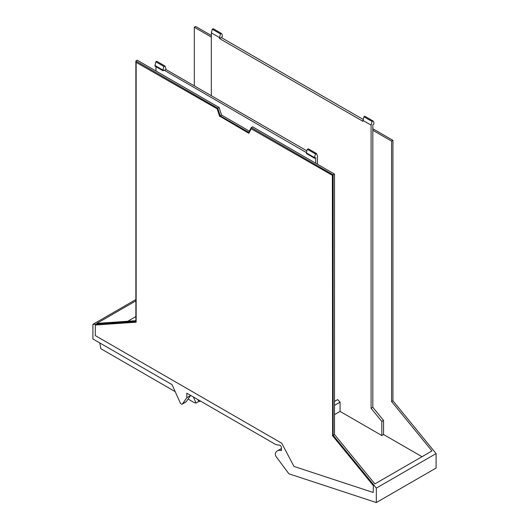 <?xml version="1.0" encoding="UTF-8"?>
<svg xmlns="http://www.w3.org/2000/svg" width="529" height="529" viewBox="0 0 529 529"><rect width="100%" height="100%" fill="white"/><g stroke="black" fill="none" stroke-linecap="round" stroke-linejoin="round"><path stroke-width="0.79" d="M376.324 488.108L436.094 453.598L436.094 468.039L376.324 502.55L376.324 488.108L333.158 435.274L333.158 174.861L334.5 174.087L334.5 434.501L333.158 435.274M376.324 502.55L289.125 473.872A0.76 0.436 -120 0 1 288.722 473.548L276.548 457.182A3.809 2.202 -120 0 1 275.979 452.255A11.373 6.566 -120 0 1 277.408 450.834L281.428 448.519M277.408 450.834A11.373 6.566 -120 0 1 281.428 450.642L281.428 447.699A1.898 1.091 -120 0 0 279.629 445.206L275.913 444.625L186.803 393.179L186.803 397.715L190.559 395.547L186.195 401.756A1.898 1.091 -120 0 1 185.983 401.954L182.227 404.116A1.898 1.091 -120 0 1 180.184 402.734L172.07 384.669L92.906 338.963L92.906 324.356L135.874 321.374L135.874 60.961L217.763 108.24L220.262 115.871L248.769 132.329L251.268 127.582L333.158 174.861M182.227 404.116A1.898 1.091 -120 0 0 182.439 403.925L186.803 397.715M136.145 62.356L217.551 109.04L136.145 62.356L136.145 322.201L95.313 325.031L136.145 322.068M217.551 109.04L219.925 116.294L248.967 133.063M332.622 175.483L251.222 128.792L332.622 175.483L332.622 435.327L373.454 485.305L373.183 492.479L373.454 485.305M372.833 130.293L372.833 407.304L371.087 408.309L371.087 125.108L372.066 121.445L372.965 120.929A6.077 3.511 -60 0 1 373.904 123.482L373.904 124.103L372.833 124.718L372.833 130.293L391.592 141.124L391.592 401.537L431.962 450.953L374.869 483.916L334.5 434.501M436.094 453.598L392.935 400.764L391.592 401.537M211.329 37.05L194.308 27.224L195.651 26.45L211.329 35.503M372.833 128.745L392.935 140.35L392.935 400.764M249.397 131.146L221.605 115.097L219.105 107.466L217.763 108.24M220.262 115.871L221.605 115.097M135.874 60.961L137.216 60.187L219.105 107.466M135.874 299.54L92.906 324.356M135.874 300.869L96.847 323.398L135.874 320.693M251.268 127.582L252.611 126.808L334.5 174.087M95.313 325.031L95.313 335.604L281.765 443.249L293.972 466.426L373.183 492.479M251.222 128.792L248.842 133.301L219.925 116.294M219.654 116.446L217.28 109.199M332.357 175.635L332.622 435.327M332.357 435.479L373.183 485.457M372.833 407.304L383.551 420.429L383.551 434.507L421.997 456.706M392.935 140.35L391.592 141.124M194.308 27.224L194.308 85.877M314.662 158.303L306.489 153.582L306.489 152.96A6.077 3.511 120 0 1 307.428 149.323L315.601 154.045A6.077 3.511 -60 0 0 314.662 157.682L314.662 158.303L315.734 157.682L315.734 163.256M306.496 152.656L164.155 70.165L163.084 70.787L163.084 70.165A6.077 3.511 120 0 1 164.023 66.528L164.922 66.013L165.901 68.545L165.901 69.471L164.155 70.476M155.982 71.018L155.982 66.687M127.767 321.255L135.874 316.573M383.551 434.507L381.812 435.512L340.074 411.417L340.074 402.166L337.654 399.613L334.5 401.432M334.5 414.637L340.074 411.417M371.087 408.309L381.812 421.434L383.551 420.429M381.812 435.512L381.812 421.434M315.601 154.045L316.501 153.522L317.479 156.055L317.479 164.261M363.165 119.448L221.248 37.513L222.319 36.587L222.319 35.965A6.077 3.511 -60 0 0 221.387 33.413L220.481 33.935L219.509 37.592L219.509 38.518L221.248 37.513M307.428 149.323L308.328 148.808L316.501 153.522M306.827 150.838L165.901 69.471M164.922 66.013L156.749 61.291L155.843 61.814L154.911 66.065L163.084 70.787M211.329 95.703L211.329 32.871L212.308 29.214L213.207 28.692L221.387 33.413M219.509 38.518L362.914 121.313L363.886 116.73L364.792 116.208L372.965 120.929M211.329 32.871L219.509 37.592M371.087 125.108L362.914 120.387M372.066 121.445L363.886 116.73M155.843 61.814L164.023 66.528M212.308 29.214L220.481 33.935M197.853 399.554L198.725 401.504A9.476 5.469 -120 0 0 199.876 401.412A9.476 5.469 -120 0 0 200.61 401.147M198.725 401.504L196.08 403.025L193.356 396.962M188.079 399.071L193.376 402.126A9.476 5.469 -120 0 0 196.08 403.025M99.743 342.911L100.854 348.71L175.198 391.632M186.195 401.756L182.439 403.925M334.5 405.386L340.074 402.166M314.662 157.682L306.489 152.96M154.911 65.451L163.084 70.165"/></g></svg>
